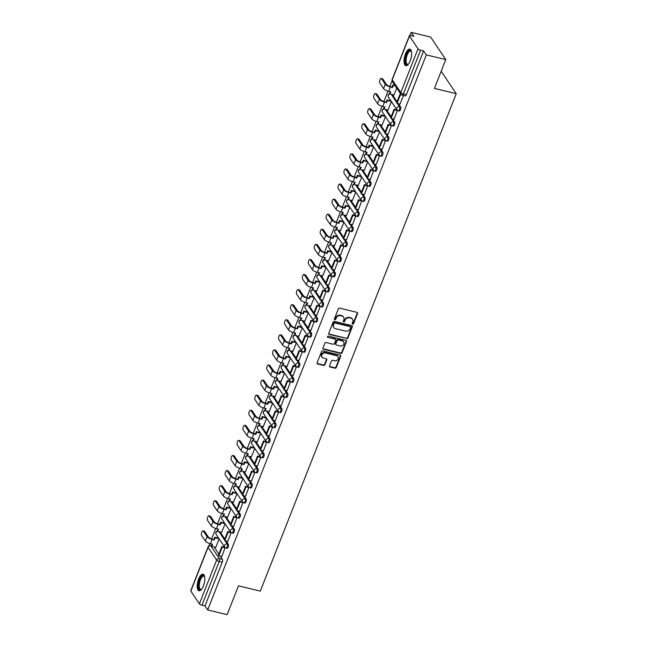 <?xml version="1.0" encoding="UTF-8"?>
<svg xmlns="http://www.w3.org/2000/svg" width="647" height="647" viewBox="0 0 647 647"><rect width="100%" height="100%" fill="white"/><g stroke="black" fill="none" stroke-linecap="round" stroke-linejoin="round"><path stroke-width="0.97" d="M352.655 324.107A0.752 0.655 146.1 0 0 353.585 323.605L357.556 313.52A1.076 0.93 146.1 0 0 356.974 312.339L339.691 308.158A1.076 0.93 146.1 0 0 338.357 308.87L334.386 318.955A0.752 0.655 146.1 0 0 335.728 319.278L336.238 317.976A3.429 2.976 146.1 0 1 340.508 315.679L341.948 316.035A3.429 2.976 146.1 0 1 343.606 317.151A3.429 2.976 146.1 0 1 343.824 319.812L343.314 321.114A0.752 0.655 146.1 0 0 344.657 321.438L345.175 320.136A3.429 2.976 146.1 0 1 349.445 317.847L350.884 318.195A3.429 2.976 146.1 0 1 352.534 319.319A3.429 2.976 146.1 0 1 352.761 321.971L352.243 323.274A0.752 0.655 146.1 0 0 352.655 324.107M352.194 323.597A0.752 0.655 146.1 0 0 353.286 323.152L357.257 313.067A1.076 0.93 146.1 0 0 357.298 312.493M334.337 319.27A0.752 0.655 146.1 0 0 335.429 318.825L335.939 317.523L336.238 317.976M343.266 321.43A0.752 0.655 146.1 0 0 344.358 320.993L344.867 319.683L345.175 320.136M410.214 60.907A8.524 3.316 -76.4 0 0 409.858 49.115A8.524 3.316 -76.4 0 0 405.491 53.879A8.524 3.316 -76.4 0 0 405.847 65.679A8.524 3.316 -76.4 0 0 410.214 60.907M203.376 585.996A8.524 3.316 -76.4 0 0 203.021 574.196A8.524 3.316 -76.4 0 0 198.653 578.96A8.524 3.316 -76.4 0 0 199.009 590.76A8.524 3.316 -76.4 0 0 203.376 585.996M329.541 365.822A1.076 0.93 146.1 0 0 330.132 367.003L334.976 368.175A1.076 0.93 146.1 0 0 336.311 367.464L340.718 356.262A1.076 0.93 146.1 0 0 340.136 355.082L322.853 350.9A1.076 0.93 146.1 0 0 321.519 351.62L317.103 362.813A1.076 0.93 146.1 0 0 317.693 363.994L323.549 365.409A1.076 0.93 146.1 0 0 324.883 364.698L326.775 359.902A1.076 0.93 146.1 0 0 326.185 358.721L323.282 358.017A2.871 2.491 146.1 0 1 325.279 352.947L336.658 355.696A2.871 2.491 146.1 0 1 334.661 360.775L332.76 360.314A1.076 0.93 146.1 0 0 331.426 361.034L329.541 365.822M418.035 48.792L409.47 36.03A2.184 0.679 21.5 0 1 409.397 35.706A2.184 0.679 21.5 0 1 410.821 35.601L413.854 36.337L411.177 32.35L430.643 37.065L445.775 59.597L434.428 88.404L456.248 93.686L260.304 591.123L238.484 585.842L227.137 614.65L207.671 609.935L426.308 54.89L423.631 50.895L420.599 50.167L403.348 93.952A2.184 0.849 103.6 0 1 402.232 95.174L405.265 95.91A2.184 0.849 103.6 0 0 406.381 94.688L403.348 93.952A2.184 0.679 21.5 0 1 400.784 92.578L418.035 48.792A2.184 0.679 21.5 0 0 420.599 50.167M445.775 59.597L426.308 54.89M346.598 338.672A1.076 0.93 146.1 0 0 347.932 337.952L352.348 326.759A1.076 0.93 146.1 0 0 351.758 325.578L334.475 321.389A1.076 0.93 146.1 0 0 333.14 322.109L328.733 333.302A1.076 0.93 146.1 0 0 329.315 334.483L346.299 338.219A1.076 0.93 146.1 0 0 347.633 337.499L352.041 326.306A1.076 0.93 146.1 0 0 352.089 325.724M346.533 341.511L342.126 352.712A1.076 0.93 146.1 0 1 340.791 353.424L323.508 349.243A1.076 0.93 146.1 0 1 322.918 348.062L324.802 343.266A1.076 0.93 146.1 0 1 326.137 342.554L333.148 344.244A1.076 0.93 146.1 0 0 334.483 343.533L335.736 340.354A1.076 0.93 146.1 0 0 335.146 339.174L327.851 337.402A0.752 0.655 146.1 0 1 328.377 336.076L345.951 340.33A1.076 0.93 146.1 0 1 346.533 341.511L346.234 341.058L341.818 352.259L342.126 352.712M214.108 546.982L218.88 554.091M220.223 556.088L222.398 559.323L219.365 558.587A2.184 0.849 103.6 0 1 219.204 561.426L201.961 605.212A2.184 0.679 -158.5 0 1 199.397 603.837L190.833 591.083A2.184 0.679 -158.5 0 1 190.752 590.76L208.002 546.966A2.184 0.679 -158.5 0 0 208.075 547.297L190.833 591.083M411.177 32.35L409.939 35.488M392.066 80.859L389.882 86.415M387.998 91.195L383.938 101.49M382.053 106.27L378.002 116.573M376.117 121.353L372.057 131.656M370.173 136.428L366.121 146.732M364.237 151.511L360.177 161.815M358.292 166.594L354.241 176.89M352.356 181.67L348.296 191.973M346.412 196.753L342.36 207.048M340.476 211.828L336.416 222.131M334.539 226.911L330.48 237.214M328.595 241.986L324.535 252.29M322.659 257.069L318.599 267.373M316.715 272.152L312.655 282.448M310.778 287.228L306.718 297.531M304.834 302.311L300.774 312.614M298.898 317.386L294.838 327.689M292.954 332.469L288.894 342.773M287.017 347.544L282.957 357.848M281.073 362.627L277.021 372.931M275.137 377.711L271.077 388.006M269.192 392.786L265.141 403.089M263.256 407.869L259.196 418.172M257.312 422.944L253.26 433.247M251.376 438.027L247.316 448.331M245.431 453.11L241.38 463.406M239.495 468.185L235.435 478.489M233.551 483.269L229.499 493.564M227.615 498.344L223.555 508.647M221.67 513.427L217.618 523.73M215.734 528.502L211.674 538.805M209.798 543.585L208.876 545.914M207.671 609.935L204.994 605.948L201.961 605.212M393.91 94.972L396.781 88.089M400.024 104.078L403.477 95.481L400.436 94.761L397.048 103.358L400.081 104.094M394.08 119.161L397.428 110.338M387.965 110.055L391.451 101.636M388.143 134.236L391.484 125.413M382.029 125.138L385.507 116.711M382.199 149.32L385.547 140.496M376.085 140.213L379.571 131.794M376.263 164.403L379.603 155.571M370.149 155.296L373.626 146.877M370.319 179.478L373.667 170.654M364.204 170.371L367.69 161.952M364.382 194.561L367.722 185.729M358.268 185.454L361.746 177.035M358.438 209.636L361.786 200.813M352.324 200.53L355.81 192.11M352.502 224.719L355.842 215.896M346.388 215.613L349.865 207.194M346.557 239.794L349.906 230.971M340.443 230.696L343.929 222.269M340.621 254.878L343.961 246.054M334.507 245.771L337.985 237.352M334.685 269.961L338.025 261.129M328.563 260.854L332.048 252.435M328.741 285.036L332.081 276.212M322.627 275.929L326.104 267.51M322.804 300.119L326.145 291.287M316.682 291.013L320.168 282.593M316.86 315.194L320.2 306.371M310.746 306.088L314.224 297.669M310.924 330.277L314.264 321.454M304.81 321.171L308.287 312.752M304.98 345.352L308.32 336.529M298.865 336.254L302.343 327.827M299.043 360.436L302.384 351.612M292.929 351.329L296.407 342.91M293.099 375.519L296.439 366.687M286.985 366.412L290.463 357.993M287.163 390.594L290.503 381.77M281.049 381.487L284.526 373.068M281.219 405.677L284.559 396.846M275.104 396.571L278.582 388.151M275.282 420.752L278.622 411.929M269.168 411.654L272.646 403.227M269.338 435.835L272.686 427.012M263.224 426.729L266.71 418.31M263.402 450.91L266.742 442.087M257.288 441.812L260.765 433.393M257.457 465.994L260.806 457.17M251.343 456.887L254.829 448.468M251.521 481.077L254.861 472.245M245.407 471.97L248.885 463.551M245.577 496.152L248.925 487.328M239.463 487.045L242.948 478.626M239.641 511.235L242.981 502.404M233.527 502.129L237.004 493.71M233.696 526.31L237.045 517.487M227.582 517.212L231.068 508.785M227.76 541.393L231.1 532.57M221.646 532.287L225.124 523.868M221.816 556.477L225.164 547.645M220.045 531.899L224.816 539.008M226.159 541.005L228.334 544.248L227.259 543.981A2.184 0.849 103.6 0 1 227.226 546.48A2.184 0.849 103.6 0 1 225.981 548.041L227.065 548.3A2.184 0.849 -76.4 0 0 228.302 546.739A2.184 0.849 -76.4 0 0 228.334 544.248M225.989 516.824L230.761 523.933M232.103 525.93L234.279 529.165L233.203 528.906A2.184 0.849 103.6 0 1 233.163 531.397A2.184 0.849 103.6 0 1 231.925 532.958L233.001 533.225A2.184 0.849 -76.4 0 0 234.238 531.656A2.184 0.849 -76.4 0 0 234.279 529.165M231.925 501.74L236.697 508.849M238.039 510.847L240.215 514.082L239.139 513.823A2.184 0.849 103.6 0 1 239.107 516.314A2.184 0.849 103.6 0 1 237.861 517.883L238.937 518.142A2.184 0.849 -76.4 0 0 240.183 516.581A2.184 0.849 -76.4 0 0 240.215 514.082M237.87 486.665L242.641 493.766M243.984 495.764L246.159 499.007L245.084 498.748A2.184 0.849 103.6 0 1 245.043 501.239A2.184 0.849 103.6 0 1 243.806 502.8L244.881 503.067A2.184 0.849 -76.4 0 0 246.119 501.498A2.184 0.849 -76.4 0 0 246.159 499.007M243.806 471.582L248.577 478.691M249.92 480.689L252.095 483.924L251.02 483.665A2.184 0.849 103.6 0 1 250.987 486.156A2.184 0.849 103.6 0 1 249.742 487.725L250.818 487.984A2.184 0.849 -76.4 0 0 252.063 486.415A2.184 0.849 -76.4 0 0 252.095 483.924M249.75 456.499L254.522 463.608M255.864 465.605L258.04 468.849L256.964 468.59A2.184 0.849 103.6 0 1 256.924 471.081A2.184 0.849 103.6 0 1 255.686 472.642L256.762 472.9A2.184 0.849 -76.4 0 0 257.999 471.339A2.184 0.849 -76.4 0 0 258.04 468.849M255.686 441.424L260.458 448.533M261.8 450.53L263.976 453.765L262.9 453.507A2.184 0.849 103.6 0 1 262.868 455.998A2.184 0.849 103.6 0 1 261.623 457.566L262.698 457.825A2.184 0.849 -76.4 0 0 263.944 456.256A2.184 0.849 -76.4 0 0 263.976 453.765M261.631 426.341L266.402 433.45M267.745 435.447L269.92 438.69L268.845 438.423A2.184 0.849 103.6 0 1 268.804 440.922A2.184 0.849 103.6 0 1 267.567 442.483L268.642 442.742A2.184 0.849 -76.4 0 0 269.88 441.181A2.184 0.849 -76.4 0 0 269.92 438.69M267.567 411.266L272.338 418.374M273.681 420.364L275.857 423.607L274.781 423.348A2.184 0.849 103.6 0 1 274.749 425.839A2.184 0.849 103.6 0 1 273.503 427.4L274.579 427.667A2.184 0.849 -76.4 0 0 275.824 426.098A2.184 0.849 -76.4 0 0 275.857 423.607M273.503 396.182L278.283 403.291M279.625 405.289L281.801 408.524L280.717 408.265A2.184 0.849 103.6 0 1 280.685 410.756A2.184 0.849 103.6 0 1 279.447 412.325L280.523 412.584A2.184 0.849 -76.4 0 0 281.76 411.023A2.184 0.849 -76.4 0 0 281.801 408.524M279.447 381.107L284.219 388.208M285.562 390.206L287.737 393.449L286.661 393.19A2.184 0.849 103.6 0 1 286.629 395.681A2.184 0.849 103.6 0 1 285.384 397.242L286.459 397.509A2.184 0.849 -76.4 0 0 287.705 395.94A2.184 0.849 -76.4 0 0 287.737 393.449M285.384 366.024L290.163 373.133M291.498 375.131L293.673 378.366L292.598 378.107A2.184 0.849 103.6 0 1 292.565 380.598A2.184 0.849 103.6 0 1 291.328 382.167L292.404 382.426A2.184 0.849 -76.4 0 0 293.641 380.857A2.184 0.849 -76.4 0 0 293.673 378.366M291.328 350.941L296.1 358.05M297.442 360.047L299.618 363.29L298.542 363.032A2.184 0.849 103.6 0 1 298.51 365.523A2.184 0.849 103.6 0 1 297.264 367.084L298.34 367.342A2.184 0.849 -76.4 0 0 299.585 365.781A2.184 0.849 -76.4 0 0 299.618 363.29M297.264 335.866L302.044 342.975M303.378 344.972L305.554 348.207L304.478 347.949A2.184 0.849 103.6 0 1 304.446 350.439A2.184 0.849 103.6 0 1 303.208 352.008L304.284 352.267A2.184 0.849 -76.4 0 0 305.521 350.698A2.184 0.849 -76.4 0 0 305.554 348.207M303.208 320.783L307.98 327.892M309.323 329.889L311.498 333.132L310.423 332.865A2.184 0.849 103.6 0 1 310.39 335.364A2.184 0.849 103.6 0 1 309.145 336.925L310.22 337.184A2.184 0.849 -76.4 0 0 311.466 335.623A2.184 0.849 -76.4 0 0 311.498 333.132M309.145 305.707L313.924 312.816M315.259 314.806L317.434 318.049L316.359 317.79A2.184 0.849 103.6 0 1 316.326 320.281A2.184 0.849 103.6 0 1 315.089 321.842L316.165 322.109A2.184 0.849 -76.4 0 0 317.402 320.54A2.184 0.849 -76.4 0 0 317.434 318.049M315.089 290.624L319.861 297.733M321.203 299.731L323.379 302.966L322.303 302.707A2.184 0.849 103.6 0 1 322.263 305.198A2.184 0.849 103.6 0 1 321.025 306.767L322.101 307.026A2.184 0.849 -76.4 0 0 323.346 305.465A2.184 0.849 -76.4 0 0 323.379 302.966M321.025 275.541L325.805 282.65M327.139 284.648L329.315 287.891L328.239 287.632A2.184 0.849 103.6 0 1 328.207 290.123A2.184 0.849 103.6 0 1 326.97 291.684L328.045 291.951A2.184 0.849 -76.4 0 0 329.283 290.382A2.184 0.849 -76.4 0 0 329.315 287.891M326.97 260.466L331.741 267.575M333.084 269.573L335.259 272.808L334.184 272.549A2.184 0.849 103.6 0 1 334.143 275.04A2.184 0.849 103.6 0 1 332.906 276.609L333.981 276.867A2.184 0.849 -76.4 0 0 335.219 275.298A2.184 0.849 -76.4 0 0 335.259 272.808M332.906 245.383L337.677 252.492M339.02 254.489L341.195 257.732L340.12 257.474A2.184 0.849 103.6 0 1 340.087 259.965A2.184 0.849 103.6 0 1 338.85 261.525L339.926 261.784A2.184 0.849 -76.4 0 0 341.163 260.223A2.184 0.849 -76.4 0 0 341.195 257.732M338.85 230.308L343.622 237.417M344.964 239.414L347.14 242.649L346.064 242.39A2.184 0.849 103.6 0 1 346.024 244.881A2.184 0.849 103.6 0 1 344.786 246.45L345.862 246.709A2.184 0.849 -76.4 0 0 347.099 245.14A2.184 0.849 -76.4 0 0 347.14 242.649M344.786 215.225L349.558 222.333M350.9 224.331L353.076 227.574L352 227.307A2.184 0.849 103.6 0 1 351.968 229.806A2.184 0.849 103.6 0 1 350.723 231.367L351.806 231.626A2.184 0.849 -76.4 0 0 353.044 230.065A2.184 0.849 -76.4 0 0 353.076 227.574M350.731 200.149L355.502 207.258M356.845 209.248L359.02 212.491L357.945 212.232A2.184 0.849 103.6 0 1 357.904 214.723A2.184 0.849 103.6 0 1 356.667 216.284L357.742 216.551A2.184 0.849 -76.4 0 0 358.98 214.982A2.184 0.849 -76.4 0 0 359.02 212.491M356.667 185.066L361.438 192.175M362.781 194.173L364.957 197.408L363.881 197.149A2.184 0.849 103.6 0 1 363.849 199.64A2.184 0.849 103.6 0 1 362.603 201.209L363.679 201.468A2.184 0.849 -76.4 0 0 364.924 199.907A2.184 0.849 -76.4 0 0 364.957 197.408M362.611 169.983L367.383 177.092M368.725 179.09L370.901 182.333L369.825 182.074A2.184 0.849 103.6 0 1 369.785 184.565A2.184 0.849 103.6 0 1 368.547 186.126L369.623 186.385A2.184 0.849 -76.4 0 0 370.86 184.824A2.184 0.849 -76.4 0 0 370.901 182.333M368.547 154.908L373.319 162.017M374.662 164.014L376.837 167.25L375.761 166.991A2.184 0.849 103.6 0 1 375.729 169.482A2.184 0.849 103.6 0 1 374.484 171.051L375.559 171.309A2.184 0.849 -76.4 0 0 376.805 169.74A2.184 0.849 -76.4 0 0 376.837 167.25M374.492 139.825L379.263 146.934M380.606 148.931L382.781 152.174L381.706 151.908A2.184 0.849 103.6 0 1 381.665 154.407A2.184 0.849 103.6 0 1 380.428 155.967L381.504 156.226A2.184 0.849 -76.4 0 0 382.741 154.665A2.184 0.849 -76.4 0 0 382.781 152.174M380.428 124.75L385.2 131.859M386.542 133.856L388.718 137.091L387.642 136.832A2.184 0.849 103.6 0 1 387.61 139.323A2.184 0.849 103.6 0 1 386.364 140.892L387.44 141.151A2.184 0.849 -76.4 0 0 388.685 139.582A2.184 0.849 -76.4 0 0 388.718 137.091M386.364 109.666L391.144 116.775M392.486 118.773L394.662 122.016L393.586 121.749A2.184 0.849 103.6 0 1 393.546 124.24A2.184 0.849 103.6 0 1 392.308 125.809L393.384 126.068A2.184 0.849 -76.4 0 0 394.621 124.507A2.184 0.849 -76.4 0 0 394.662 122.016M392.308 94.591L397.08 101.7M398.423 103.69L400.598 106.933L399.522 106.674A2.184 0.849 103.6 0 1 399.49 109.165A2.184 0.849 103.6 0 1 398.245 110.726L399.32 110.993A2.184 0.849 -76.4 0 0 400.566 109.424A2.184 0.849 -76.4 0 0 400.598 106.933M456.248 93.686L441.189 71.259M215.702 547.37L219.187 538.951M204.994 605.948L222.236 562.162A2.184 0.849 -76.4 0 0 222.398 559.323M423.631 50.895L406.381 94.688M352.534 319.319L352.235 318.866A3.429 2.976 146.1 0 0 350.577 317.742L350.884 318.195M344.867 319.683A3.429 2.976 146.1 0 1 349.137 317.394L350.577 317.742M343.606 317.151L343.298 316.707A3.429 2.976 146.1 0 0 341.648 315.582L341.948 316.035M335.939 317.523A3.429 2.976 146.1 0 1 340.209 315.235L341.648 315.582M328.684 333.884A1.076 0.93 146.1 0 0 329.016 334.038L346.299 338.219M350.593 327.479A0.752 0.655 146.1 0 0 350.181 326.646L335.009 322.974A0.752 0.655 146.1 0 0 334.07 323.476L333.528 324.851A3.429 2.976 146.1 0 0 333.755 327.511A3.429 2.976 146.1 0 0 335.405 328.636L345.781 331.143A3.429 2.976 146.1 0 0 350.051 328.854L350.593 327.479M350.545 326.897L350.237 326.444A0.752 0.655 146.1 0 0 349.873 326.201L350.181 326.646M333.755 327.511L333.456 327.058A3.429 2.976 146.1 0 1 333.229 324.406L333.771 323.031A0.752 0.655 146.1 0 1 334.701 322.529L349.873 326.201M322.877 348.636A1.076 0.93 146.1 0 0 323.201 348.79L340.484 352.971A1.076 0.93 146.1 0 0 341.818 352.259M335.664 339.521L335.364 339.068A1.076 0.93 146.1 0 0 334.847 338.721L327.851 337.402M340.427 346.008A2.871 2.491 146.1 0 0 342.425 340.937L338.413 339.966A1.076 0.93 146.1 0 0 337.079 340.678L335.825 343.856A1.076 0.93 146.1 0 0 336.416 345.037L340.427 346.008M343.808 341.875L343.5 341.422A2.871 2.491 146.1 0 0 342.117 340.484L342.425 340.937M335.898 344.689L335.599 344.236A1.076 0.93 146.1 0 1 335.526 343.403L336.78 340.225A1.076 0.93 146.1 0 1 338.114 339.513L342.117 340.484M346.234 341.058A1.076 0.93 146.1 0 0 346.274 340.484M338.041 356.634L337.742 356.19A2.871 2.491 146.1 0 0 336.359 355.252L336.658 355.696M321.899 357.079L321.599 356.634A2.871 2.491 146.1 0 1 324.98 352.494L336.359 355.252M317.062 363.396A1.076 0.93 146.1 0 0 317.394 363.541L323.249 364.965A1.076 0.93 146.1 0 0 324.584 364.245L326.468 359.457A1.076 0.93 146.1 0 0 326.509 358.875M329.501 366.404A1.076 0.93 146.1 0 0 329.824 366.558L334.677 367.731A1.076 0.93 146.1 0 0 336.011 367.011L340.419 355.818A1.076 0.93 146.1 0 0 340.459 355.235M381.237 78.457L382.506 78.764A2.459 0.954 103.6 0 1 382.781 78.983L381.512 78.675A2.459 0.954 -76.4 0 0 381.237 78.457A2.459 0.954 -76.4 0 0 379.838 80.22A2.459 0.954 -76.4 0 0 379.797 83.018L383.566 88.631A4.367 1.351 21.5 0 0 388.693 91.381L390.796 91.89L389.955 94.017L394.055 95.012M389.955 94.017L389.567 93.435L390.222 91.753M381.512 78.675L385.28 84.28A4.367 1.351 21.5 0 0 390.408 87.03L392.511 87.539L390.012 86.447A2.952 0.914 -158.5 0 1 386.55 84.595L382.781 78.983M392.114 86.957L392.955 84.83L395.301 85.889M394.905 85.307L392.955 84.83M397.048 103.358L396.66 102.776L400.048 94.171L400.436 94.761M401.035 94.413L400.048 94.171M392.511 87.539L393.344 85.412M408.362 64.271A7.376 2.871 103.6 0 1 408.241 64.368A7.376 2.871 103.6 0 1 405.386 61.716A7.376 2.871 103.6 0 1 407.464 52.706A7.376 2.871 103.6 0 1 411.387 51.372A7.376 2.871 103.6 0 1 411.452 51.517M411.468 51.614A6.826 2.653 -76.4 0 0 410.732 51.064A6.826 2.653 -76.4 0 0 407.456 54.348A6.826 2.653 -76.4 0 0 406.114 61.522A6.826 2.653 -76.4 0 0 407.513 64.336A6.826 2.653 -76.4 0 0 408.427 64.19M410.311 49.318A8.468 3.292 -76.4 0 0 406.413 53.774A8.468 3.292 -76.4 0 0 404.909 62.322A8.468 3.292 -76.4 0 0 406.348 65.703M201.524 589.352A7.376 2.871 103.6 0 1 201.403 589.449A7.376 2.871 103.6 0 1 198.548 586.797A7.376 2.871 103.6 0 1 200.635 577.787A7.376 2.871 103.6 0 1 204.549 576.453A7.376 2.871 103.6 0 1 204.614 576.598M204.63 576.695A6.826 2.653 -76.4 0 0 203.894 576.154A6.826 2.653 -76.4 0 0 200.619 579.437A6.826 2.653 -76.4 0 0 199.276 586.611A6.826 2.653 -76.4 0 0 200.683 589.425A6.826 2.653 -76.4 0 0 201.589 589.271M203.473 574.399A8.468 3.292 -76.4 0 0 199.583 578.863A8.468 3.292 -76.4 0 0 198.071 587.411A8.468 3.292 -76.4 0 0 199.511 590.784M375.292 93.54L376.562 93.847A2.459 0.954 103.6 0 1 376.845 94.058L375.575 93.75A2.459 0.954 -76.4 0 0 375.292 93.54A2.459 0.954 -76.4 0 0 373.901 95.295A2.459 0.954 -76.4 0 0 373.861 98.101L377.63 103.714A4.367 1.351 21.5 0 0 382.749 106.464L384.852 106.973L384.019 109.1L388.119 110.087M384.019 109.1L383.622 108.51L384.286 106.836M375.575 93.75L379.344 99.363A4.367 1.351 21.5 0 0 384.464 102.113L386.566 102.622L384.075 101.53A2.952 0.914 -158.5 0 1 380.614 99.67L376.845 94.058M386.178 102.04L387.011 99.913L387.407 100.495L391.322 101.442M390.925 100.859L387.011 99.913M397.048 109.966L394.104 109.254L390.715 117.851L391.111 118.441L394.5 109.836L397.533 110.572M391.111 118.441L394.144 119.177M394.104 109.254L394.5 109.836M386.566 102.622L387.407 100.495M369.356 108.615L370.626 108.922A2.459 0.954 103.6 0 1 370.901 109.141L369.631 108.833A2.459 0.954 -76.4 0 0 369.356 108.615A2.459 0.954 -76.4 0 0 367.957 110.378A2.459 0.954 -76.4 0 0 367.917 113.185L371.685 118.789A4.367 1.351 21.5 0 0 376.813 121.539L378.916 122.048L378.074 124.175L382.175 125.17M378.074 124.175L377.686 123.593L378.341 121.911M369.631 108.833L373.4 114.446A4.367 1.351 21.5 0 0 378.527 117.196L380.63 117.705L380.234 117.115L378.131 116.606A2.952 0.914 -158.5 0 1 374.67 114.754L370.901 109.141M380.234 117.115L381.075 114.988L381.463 115.578L385.377 116.525M384.981 115.934L381.075 114.988M391.111 125.041L388.168 124.329L384.779 132.934L385.167 133.517L388.556 124.92L391.589 125.647M385.167 133.517L388.2 134.252M388.168 124.329L388.556 124.92M380.63 117.705L381.463 115.578M363.412 123.698L364.69 124.006A2.459 0.954 103.6 0 1 364.965 124.216L363.695 123.909A2.459 0.954 -76.4 0 0 363.412 123.698A2.459 0.954 -76.4 0 0 362.021 125.453A2.459 0.954 -76.4 0 0 361.98 128.26L365.749 133.872A4.367 1.351 21.5 0 0 370.868 136.622L372.971 137.132L372.138 139.259L376.239 140.253M372.138 139.259L371.742 138.676L372.405 136.994M363.695 123.909L367.464 129.521A4.367 1.351 21.5 0 0 372.583 132.271L374.686 132.781L372.195 131.689A2.952 0.914 -158.5 0 1 368.733 129.829L364.965 124.216M374.298 132.198L375.131 130.071L375.527 130.654L379.441 131.6M379.045 131.017L375.131 130.071M385.167 140.124L382.223 139.412L378.835 148.017L379.231 148.6L382.62 139.995L385.652 140.731M379.231 148.6L382.264 149.336M382.223 139.412L382.62 139.995M374.686 132.781L375.527 130.654M357.476 138.773L358.745 139.081A2.459 0.954 103.6 0 1 359.02 139.299L357.751 138.992A2.459 0.954 -76.4 0 0 357.476 138.773A2.459 0.954 -76.4 0 0 356.076 140.536A2.459 0.954 -76.4 0 0 356.036 143.343L359.805 148.956A4.367 1.351 21.5 0 0 364.932 151.705L367.035 152.215L366.194 154.342L370.294 155.329M366.194 154.342L365.806 153.751L366.469 152.077M357.751 138.992L361.519 144.605A4.367 1.351 21.5 0 0 366.647 147.354L368.75 147.864L368.353 147.273L366.251 146.764A2.952 0.914 -158.5 0 1 362.789 144.912L359.02 139.299M368.353 147.273L369.194 145.146L369.583 145.737L373.497 146.683M373.101 146.093L369.194 145.146M379.231 155.207L376.287 154.487L372.898 163.093L373.287 163.683L376.675 155.078L379.708 155.814M373.287 163.683L376.319 164.411M376.287 154.487L376.675 155.078M368.75 147.864L369.583 145.737M351.531 153.857L352.809 154.164A2.459 0.954 103.6 0 1 353.084 154.374L351.814 154.067A2.459 0.954 -76.4 0 0 351.531 153.857A2.459 0.954 -76.4 0 0 350.14 155.62A2.459 0.954 -76.4 0 0 350.1 158.418L353.869 164.031A4.367 1.351 21.5 0 0 358.988 166.78L361.099 167.29L360.258 169.417L364.358 170.412M360.258 169.417L359.861 168.835L360.525 167.152M351.814 154.067L355.583 159.68A4.367 1.351 21.5 0 0 360.702 162.429L362.805 162.939L360.314 161.847A2.952 0.914 -158.5 0 1 356.853 159.987L353.084 154.374M362.417 162.357L363.25 160.23L363.646 160.812L367.561 161.758M367.164 161.176L363.25 160.23M373.287 170.282L370.343 169.571L366.954 178.176L367.35 178.758L370.739 170.153L373.772 170.889M367.35 178.758L370.383 179.494M370.343 169.571L370.739 170.153M362.805 162.939L363.646 160.812M345.595 168.94L346.865 169.247A2.459 0.954 103.6 0 1 347.148 169.457L345.87 169.15A2.459 0.954 -76.4 0 0 345.595 168.94A2.459 0.954 -76.4 0 0 344.196 170.695A2.459 0.954 -76.4 0 0 344.155 173.501L347.924 179.114A4.367 1.351 21.5 0 0 353.052 181.864L355.154 182.373L354.313 184.5L358.414 185.487M354.313 184.5L353.925 183.91L354.588 182.236M345.87 169.15L349.639 174.763A4.367 1.351 21.5 0 0 354.766 177.513L356.869 178.022L356.473 177.432L354.37 176.922A2.952 0.914 -158.5 0 1 350.917 175.07L347.148 169.457M356.473 177.432L357.314 175.305L357.702 175.895L361.616 176.841M361.228 176.259L357.314 175.305M367.35 185.365L364.407 184.654L361.018 193.251L361.414 193.841L364.803 185.236L367.836 185.972M361.414 193.841L364.439 194.577M364.407 184.654L364.803 185.236M356.869 178.022L357.702 175.895M339.651 184.015L340.929 184.322A2.459 0.954 103.6 0 1 341.204 184.541L339.934 184.233A2.459 0.954 -76.4 0 0 339.651 184.015A2.459 0.954 -76.4 0 0 338.26 185.778A2.459 0.954 -76.4 0 0 338.219 188.576L341.988 194.189A4.367 1.351 21.5 0 0 347.115 196.939L349.218 197.448L348.377 199.575L352.478 200.57M348.377 199.575L347.981 198.993L348.644 197.311M339.934 184.233L343.703 189.838A4.367 1.351 21.5 0 0 348.822 192.596L350.925 193.097L348.434 192.005A2.952 0.914 -158.5 0 1 344.972 190.153L341.204 184.541M350.537 192.515L351.37 190.388L351.766 190.978L355.68 191.924M355.284 191.334L351.37 190.388M361.406 200.441L358.462 199.729L355.074 208.334L355.47 208.916L358.859 200.319L361.891 201.047M355.47 208.916L358.503 209.652M358.462 199.729L358.859 200.319M350.925 193.097L351.766 190.978M333.715 199.098L334.984 199.405A2.459 0.954 103.6 0 1 335.267 199.616L333.989 199.308A2.459 0.954 -76.4 0 0 333.715 199.098A2.459 0.954 -76.4 0 0 332.315 200.853A2.459 0.954 -76.4 0 0 332.275 203.659L336.044 209.272A4.367 1.351 21.5 0 0 341.171 212.022L343.274 212.531L342.441 214.658L346.533 215.645M342.441 214.658L342.045 214.068L342.708 212.394M333.989 199.308L337.758 204.921A4.367 1.351 21.5 0 0 342.886 207.671L344.988 208.18L344.592 207.598L342.489 207.089A2.952 0.914 -158.5 0 1 339.036 205.228L335.267 199.616M344.592 207.598L345.433 205.471L345.83 206.053L349.736 207M349.348 206.417L345.433 205.471M355.47 215.524L352.526 214.812L349.137 223.409L349.534 223.999L352.922 215.394L355.955 216.13M349.534 223.999L352.566 224.735M352.526 214.812L352.922 215.394M344.988 208.18L345.83 206.053M327.77 214.173L329.048 214.48A2.459 0.954 103.6 0 1 329.323 214.699L328.053 214.392A2.459 0.954 -76.4 0 0 327.77 214.173A2.459 0.954 -76.4 0 0 326.379 215.936A2.459 0.954 -76.4 0 0 326.339 218.743L330.107 224.347A4.367 1.351 21.5 0 0 335.235 227.105L337.338 227.607L336.497 229.734L340.597 230.728M336.497 229.734L336.1 229.151L336.763 227.469M328.053 214.392L331.822 220.004A4.367 1.351 21.5 0 0 336.941 222.754L339.044 223.264L336.553 222.164A2.952 0.914 -158.5 0 1 333.092 220.312L329.323 214.699M338.656 222.673L339.489 220.546L339.885 221.137L343.8 222.083M343.403 221.492L339.489 220.546M349.526 230.599L346.582 229.887L343.193 238.492L343.589 239.083L346.978 230.478L350.011 231.214M343.589 239.083L346.622 239.811M346.582 229.887L346.978 230.478M339.044 223.264L339.885 221.137M321.834 229.256L323.104 229.564A2.459 0.954 103.6 0 1 323.387 229.774L322.109 229.467A2.459 0.954 -76.4 0 0 321.834 229.256A2.459 0.954 -76.4 0 0 320.435 231.011A2.459 0.954 -76.4 0 0 320.402 233.818L324.171 239.43A4.367 1.351 21.5 0 0 329.291 242.18L331.393 242.69L330.56 244.817L334.653 245.811M330.56 244.817L330.164 244.234L330.827 242.552M322.109 229.467L325.878 235.079A4.367 1.351 21.5 0 0 331.005 237.829L333.108 238.339L330.609 237.247A2.952 0.914 -158.5 0 1 327.156 235.387L323.387 229.774M332.712 237.756L333.553 235.629L333.949 236.212L337.855 237.158M337.467 236.576L333.553 235.629M343.589 245.682L340.645 244.97L337.257 253.575L337.653 254.158L341.042 245.553L344.075 246.289M337.653 254.158L340.686 254.894M340.645 244.97L341.042 245.553M333.108 238.339L333.949 236.212M315.89 244.331L317.167 244.639A2.459 0.954 103.6 0 1 317.442 244.857L316.173 244.55A2.459 0.954 -76.4 0 0 315.89 244.331A2.459 0.954 -76.4 0 0 314.499 246.095A2.459 0.954 -76.4 0 0 314.458 248.901L318.227 254.514A4.367 1.351 21.5 0 0 323.354 257.263L325.457 257.773L324.616 259.9L328.716 260.887M324.616 259.9L324.22 259.31L324.883 257.635M316.173 244.55L319.942 250.163A4.367 1.351 21.5 0 0 325.061 252.912L327.172 253.422L324.673 252.322A2.952 0.914 -158.5 0 1 321.211 250.47L317.442 244.857M326.775 252.831L327.608 250.704L328.005 251.295L331.919 252.241M331.523 251.651L327.608 250.704M337.645 260.765L334.709 260.045L331.313 268.651L331.709 269.241L335.097 260.636L338.13 261.372M331.709 269.241L334.742 269.969M334.709 260.045L335.097 260.636M327.172 253.422L328.005 251.295M309.953 259.415L311.223 259.722A2.459 0.954 103.6 0 1 311.506 259.94L310.228 259.625A2.459 0.954 -76.4 0 0 309.953 259.415A2.459 0.954 -76.4 0 0 308.554 261.178A2.459 0.954 -76.4 0 0 308.522 263.976L312.291 269.589A4.367 1.351 21.5 0 0 317.41 272.338L319.513 272.848L318.68 274.975L322.772 275.97M318.68 274.975L318.284 274.393L318.947 272.71M310.228 259.625L313.997 265.238A4.367 1.351 21.5 0 0 319.125 267.987L321.227 268.497L318.728 267.405A2.952 0.914 -158.5 0 1 315.275 265.545L311.506 259.94M320.831 267.915L321.672 265.788L322.069 266.37L325.975 267.316M325.587 266.734L321.672 265.788M331.709 275.84L328.765 275.129L325.376 283.734L325.773 284.316L329.161 275.711L332.194 276.447M325.773 284.316L328.805 285.052M328.765 275.129L329.161 275.711M321.227 268.497L322.069 266.37M304.017 274.498L305.287 274.805A2.459 0.954 103.6 0 1 305.562 275.015L304.292 274.708A2.459 0.954 -76.4 0 0 304.017 274.498A2.459 0.954 -76.4 0 0 302.618 276.253A2.459 0.954 -76.4 0 0 302.578 279.059L306.346 284.672A4.367 1.351 21.5 0 0 311.474 287.422L313.577 287.931L312.736 290.058L316.836 291.045M312.736 290.058L312.339 289.468L313.002 287.794M304.292 274.708L308.061 280.321A4.367 1.351 21.5 0 0 313.188 283.071L315.291 283.58L314.895 282.99L312.792 282.488A2.952 0.914 -158.5 0 1 309.331 280.628L305.562 275.015M314.895 282.99L315.736 280.863L316.124 281.453L320.039 282.399M319.642 281.817L315.736 280.863M325.773 290.924L322.829 290.212L319.44 298.809L319.828 299.399L323.217 290.794L326.25 291.53M319.828 299.399L322.861 300.135M322.829 290.212L323.217 290.794M315.291 283.58L316.124 281.453M298.073 289.573L299.343 289.88A2.459 0.954 103.6 0 1 299.626 290.099L298.348 289.791A2.459 0.954 -76.4 0 0 298.073 289.573A2.459 0.954 -76.4 0 0 296.682 291.336A2.459 0.954 -76.4 0 0 296.641 294.134L300.41 299.747A4.367 1.351 21.5 0 0 305.53 302.497L307.632 303.006L306.799 305.133L310.892 306.128M306.799 305.133L306.403 304.551L307.066 302.869M298.348 289.791L302.117 295.396A4.367 1.351 21.5 0 0 307.244 298.154L309.347 298.655L306.848 297.563A2.952 0.914 -158.5 0 1 303.394 295.711L299.626 290.099M308.951 298.073L309.792 295.946L310.188 296.536L314.094 297.483M313.706 296.892L309.792 295.946M319.828 305.999L316.884 305.287L313.496 313.892L313.892 314.474L317.281 305.877L320.314 306.605M313.892 314.474L316.925 315.21M316.884 305.287L317.281 305.877M309.347 298.655L310.188 296.536M292.137 304.656L293.406 304.963A2.459 0.954 103.6 0 1 293.681 305.174L292.412 304.866A2.459 0.954 -76.4 0 0 292.137 304.656A2.459 0.954 -76.4 0 0 290.738 306.411A2.459 0.954 -76.4 0 0 290.697 309.217L294.466 314.83A4.367 1.351 21.5 0 0 299.593 317.58L301.696 318.089L300.855 320.216L304.955 321.211M300.855 320.216L300.467 319.626L301.122 317.952M292.412 304.866L296.18 310.479A4.367 1.351 21.5 0 0 301.308 313.229L303.411 313.738L300.912 312.647A2.952 0.914 -158.5 0 1 297.45 310.786L293.681 305.174M303.014 313.156L303.855 311.029L304.244 311.611L308.158 312.558M307.762 311.975L303.855 311.029M313.892 321.082L310.948 320.37L307.56 328.975L307.948 329.558L311.336 320.952L314.369 321.688M307.948 329.558L310.981 330.293M310.948 320.37L311.336 320.952M303.411 313.738L304.244 311.611M286.192 319.731L287.462 320.039A2.459 0.954 103.6 0 1 287.745 320.257L286.475 319.95A2.459 0.954 -76.4 0 0 286.192 319.731A2.459 0.954 -76.4 0 0 284.801 321.494A2.459 0.954 -76.4 0 0 284.761 324.301L288.53 329.913A4.367 1.351 21.5 0 0 293.649 332.663L295.752 333.165L294.919 335.292L299.011 336.286M294.919 335.292L294.522 334.709L295.186 333.027M286.475 319.95L290.244 325.562A4.367 1.351 21.5 0 0 295.364 328.312L297.466 328.822L294.967 327.722A2.952 0.914 -158.5 0 1 291.514 325.87L287.745 320.257M297.07 328.231L297.911 326.104L298.307 326.695L302.214 327.641M301.825 327.05L297.911 326.104M307.948 336.157L305.004 335.445L301.615 344.05L302.012 344.641L305.4 336.036L308.433 336.772M302.012 344.641L305.044 345.369M305.004 335.445L305.4 336.036M297.466 328.822L298.307 326.695M280.256 334.814L281.526 335.122A2.459 0.954 103.6 0 1 281.801 335.332L280.531 335.025A2.459 0.954 -76.4 0 0 280.256 334.814A2.459 0.954 -76.4 0 0 278.857 336.577A2.459 0.954 -76.4 0 0 278.817 339.376L282.585 344.988A4.367 1.351 21.5 0 0 287.713 347.738L289.816 348.248L288.974 350.375L293.075 351.37M288.974 350.375L288.586 349.792L289.241 348.11M280.531 335.025L284.3 340.637A4.367 1.351 21.5 0 0 289.427 343.387L291.53 343.897L291.134 343.314L289.031 342.805A2.952 0.914 -158.5 0 1 285.57 340.945L281.801 335.332M291.134 343.314L291.975 341.187L292.363 341.77L296.277 342.716M295.881 342.134L291.975 341.187M302.012 351.24L299.068 350.528L295.679 359.134L296.067 359.716L299.456 351.111L302.489 351.847M296.067 359.716L299.1 360.452M299.068 350.528L299.456 351.111M291.53 343.897L292.363 341.77M274.312 349.89L275.582 350.197A2.459 0.954 103.6 0 1 275.865 350.415L274.595 350.108A2.459 0.954 -76.4 0 0 274.312 349.89A2.459 0.954 -76.4 0 0 272.921 351.653A2.459 0.954 -76.4 0 0 272.88 354.459L276.649 360.072A4.367 1.351 21.5 0 0 281.768 362.821L283.871 363.331L283.038 365.458L287.139 366.445M283.038 365.458L282.642 364.868L283.305 363.193M274.595 350.108L278.364 355.721A4.367 1.351 21.5 0 0 283.483 358.47L285.586 358.98L285.198 358.389L283.087 357.88A2.952 0.914 -158.5 0 1 279.633 356.028L275.865 350.415M285.198 358.389L286.031 356.262L286.427 356.853L290.333 357.799M289.945 357.209L286.031 356.262M296.067 366.323L293.123 365.604L289.735 374.209L290.131 374.799L293.52 366.194L296.552 366.93M290.131 374.799L293.164 375.527M293.123 365.604L293.52 366.194M285.586 358.98L286.427 356.853M268.376 364.973L269.645 365.28A2.459 0.954 103.6 0 1 269.92 365.498L268.651 365.183A2.459 0.954 -76.4 0 0 268.376 364.973A2.459 0.954 -76.4 0 0 266.976 366.736A2.459 0.954 -76.4 0 0 266.936 369.534L270.705 375.147A4.367 1.351 21.5 0 0 275.832 377.897L277.935 378.406L277.094 380.533L281.194 381.528M277.094 380.533L276.706 379.951L277.361 378.269M268.651 365.183L272.419 370.796A4.367 1.351 21.5 0 0 277.547 373.545L279.65 374.055L279.253 373.473L277.151 372.963A2.952 0.914 -158.5 0 1 273.689 371.103L269.92 365.498M279.253 373.473L280.094 371.346L280.483 371.928L284.397 372.874M284.001 372.292L280.094 371.346M290.131 381.398L287.187 380.687L283.798 389.292L284.187 389.874L287.575 381.277L290.608 382.005M284.187 389.874L287.219 390.61M287.187 380.687L287.575 381.277M279.65 374.055L280.483 371.928M262.431 380.056L263.701 380.363A2.459 0.954 103.6 0 1 263.984 380.573L262.714 380.266A2.459 0.954 -76.4 0 0 262.431 380.056A2.459 0.954 -76.4 0 0 261.04 381.811A2.459 0.954 -76.4 0 0 261 384.617L264.769 390.23A4.367 1.351 21.5 0 0 269.888 392.98L271.991 393.489L271.158 395.616L275.258 396.603M271.158 395.616L270.761 395.026L271.425 393.352M262.714 380.266L266.483 385.879A4.367 1.351 21.5 0 0 271.603 388.629L273.705 389.138L273.317 388.548L271.214 388.046A2.952 0.914 -158.5 0 1 267.753 386.186L263.984 380.573M273.317 388.548L274.15 386.429L274.546 387.011L278.461 387.957M278.064 387.375L274.15 386.429M284.187 396.482L281.243 395.77L277.854 404.367L278.25 404.957L281.639 396.352L284.672 397.088M278.25 404.957L281.283 405.693M281.243 395.77L281.639 396.352M273.705 389.138L274.546 387.011M256.495 395.131L257.765 395.438A2.459 0.954 103.6 0 1 258.04 395.657L256.77 395.349A2.459 0.954 -76.4 0 0 256.495 395.131A2.459 0.954 -76.4 0 0 255.096 396.894A2.459 0.954 -76.4 0 0 255.055 399.692L258.824 405.305A4.367 1.351 21.5 0 0 263.952 408.055L266.054 408.564L265.213 410.691L269.314 411.686M265.213 410.691L264.825 410.109L265.48 408.427M256.77 395.349L260.539 400.962A4.367 1.351 21.5 0 0 265.666 403.712L267.769 404.221L267.373 403.631L265.27 403.121A2.952 0.914 -158.5 0 1 261.809 401.269L258.04 395.657M267.373 403.631L268.214 401.504L268.602 402.094L272.516 403.041M272.12 402.45L268.214 401.504M278.25 411.557L275.307 410.845L271.918 419.45L272.306 420.032L275.695 411.435L278.728 412.163M272.306 420.032L275.339 420.768M275.307 410.845L275.695 411.435M267.769 404.221L268.602 402.094M250.551 410.214L251.82 410.522A2.459 0.954 103.6 0 1 252.104 410.732L250.834 410.424A2.459 0.954 -76.4 0 0 250.551 410.214A2.459 0.954 -76.4 0 0 249.16 411.969A2.459 0.954 -76.4 0 0 249.119 414.776L252.888 420.388A4.367 1.351 21.5 0 0 258.007 423.138L260.11 423.648L259.277 425.775L263.378 426.769M259.277 425.775L258.881 425.184L259.544 423.51M250.834 410.424L254.603 416.037A4.367 1.351 21.5 0 0 259.722 418.787L261.825 419.296L259.334 418.205A2.952 0.914 -158.5 0 1 255.872 416.344L252.104 410.732M261.437 418.714L262.27 416.587L262.666 417.169L266.58 418.116M266.184 417.533L262.27 416.587M272.306 426.64L269.362 425.928L265.974 434.533L266.37 435.116L269.759 426.51L272.791 427.246M266.37 435.116L269.403 435.852M269.362 425.928L269.759 426.51M261.825 419.296L262.666 417.169M244.615 425.289L245.884 425.597A2.459 0.954 103.6 0 1 246.159 425.815L244.889 425.508A2.459 0.954 -76.4 0 0 244.615 425.289A2.459 0.954 -76.4 0 0 243.215 427.052A2.459 0.954 -76.4 0 0 243.175 429.859L246.944 435.471A4.367 1.351 21.5 0 0 252.071 438.221L254.174 438.731L253.333 440.85L257.433 441.844M253.333 440.85L252.945 440.267L253.6 438.585M244.889 425.508L248.658 431.12A4.367 1.351 21.5 0 0 253.786 433.87L255.888 434.38L255.492 433.789L253.389 433.28A2.952 0.914 -158.5 0 1 249.928 431.428L246.159 425.815M255.492 433.789L256.333 431.662L256.722 432.253L260.636 433.199M260.24 432.608L256.333 431.662M266.37 441.715L263.426 441.003L260.037 449.608L260.426 450.199L263.814 441.594L266.847 442.33M260.426 450.199L263.458 450.927M263.426 441.003L263.814 441.594M255.888 434.38L256.722 432.253M238.67 440.372L239.948 440.68A2.459 0.954 103.6 0 1 240.223 440.89L238.953 440.583A2.459 0.954 -76.4 0 0 238.67 440.372A2.459 0.954 -76.4 0 0 237.279 442.136A2.459 0.954 -76.4 0 0 237.239 444.934L241.007 450.547A4.367 1.351 21.5 0 0 246.127 453.296L248.23 453.806L247.397 455.933L251.497 456.928M247.397 455.933L247 455.351L247.664 453.668M238.953 440.583L242.722 446.195A4.367 1.351 21.5 0 0 247.841 448.945L249.944 449.455L247.453 448.363A2.952 0.914 -158.5 0 1 243.992 446.503L240.223 440.89M249.556 448.872L250.389 446.745L250.785 447.328L254.7 448.274M254.303 447.692L250.389 446.745M260.426 456.798L257.482 456.086L254.093 464.692L254.489 465.274L257.878 456.669L260.911 457.405M254.489 465.274L257.522 466.01M257.482 456.086L257.878 456.669M249.944 449.455L250.785 447.328M232.734 455.448L234.004 455.755A2.459 0.954 103.6 0 1 234.279 455.973L233.009 455.666A2.459 0.954 -76.4 0 0 232.734 455.448A2.459 0.954 -76.4 0 0 231.335 457.211A2.459 0.954 -76.4 0 0 231.294 460.017L235.063 465.63A4.367 1.351 21.5 0 0 240.191 468.379L242.293 468.889L241.452 471.016L245.553 472.003M241.452 471.016L241.064 470.426L241.727 468.752M233.009 455.666L236.778 461.279A4.367 1.351 21.5 0 0 241.905 464.028L244.008 464.538L243.612 463.948L241.509 463.438A2.952 0.914 -158.5 0 1 238.047 461.586L234.279 455.973M243.612 463.948L244.453 461.821L244.841 462.411L248.755 463.357M248.359 462.767L244.453 461.821M254.489 471.881L251.546 471.17L248.157 479.767L248.545 480.357L251.942 471.752L254.967 472.488M248.545 480.357L251.578 481.085M251.546 471.17L251.942 471.752M244.008 464.538L244.841 462.411M226.79 470.531L228.067 470.838A2.459 0.954 103.6 0 1 228.342 471.056L227.073 470.749A2.459 0.954 -76.4 0 0 226.79 470.531A2.459 0.954 -76.4 0 0 225.399 472.294A2.459 0.954 -76.4 0 0 225.358 475.092L229.127 480.705A4.367 1.351 21.5 0 0 234.246 483.455L236.357 483.964L235.516 486.091L239.616 487.086M235.516 486.091L235.12 485.509L235.783 483.827M227.073 470.749L230.842 476.354A4.367 1.351 21.5 0 0 235.961 479.103L238.064 479.613L235.573 478.521A2.952 0.914 -158.5 0 1 232.111 476.661L228.342 471.056M237.675 479.031L238.508 476.904L238.905 477.486L242.819 478.432M242.423 477.85L238.508 476.904M248.545 486.956L245.601 486.245L242.213 494.85L242.609 495.432L245.997 486.835L249.03 487.563M242.609 495.432L245.642 496.168M245.601 486.245L245.997 486.835M238.064 479.613L238.905 477.486M220.853 485.614L222.123 485.921A2.459 0.954 103.6 0 1 222.406 486.132L221.128 485.824A2.459 0.954 -76.4 0 0 220.853 485.614A2.459 0.954 -76.4 0 0 219.454 487.369A2.459 0.954 -76.4 0 0 219.414 490.175L223.183 495.788A4.367 1.351 21.5 0 0 228.31 498.538L230.413 499.047L229.572 501.174L233.672 502.161M229.572 501.174L229.184 500.584L229.847 498.91M221.128 485.824L224.897 491.437A4.367 1.351 21.5 0 0 230.025 494.187L232.127 494.696L229.628 493.604A2.952 0.914 -158.5 0 1 226.175 491.744L222.406 486.132M231.731 494.114L232.572 491.987L232.969 492.569L236.875 493.515M236.487 492.933L232.572 491.987M242.609 502.04L239.665 501.328L236.276 509.925L236.673 510.515L240.061 501.91L243.094 502.646M236.673 510.515L239.705 511.251M239.665 501.328L240.061 501.91M232.127 494.696L232.969 492.569M214.909 500.689L216.187 500.996A2.459 0.954 103.6 0 1 216.462 501.215L215.192 500.907A2.459 0.954 -76.4 0 0 214.909 500.689A2.459 0.954 -76.4 0 0 213.518 502.452A2.459 0.954 -76.4 0 0 213.478 505.258L217.246 510.863A4.367 1.351 21.5 0 0 222.374 513.613L224.477 514.122L223.636 516.249L227.736 517.244M223.636 516.249L223.239 515.667L223.902 513.985M215.192 500.907L218.961 506.52A4.367 1.351 21.5 0 0 224.08 509.27L226.183 509.779L223.692 508.679A2.952 0.914 -158.5 0 1 220.231 506.827L216.462 501.215M225.795 509.189L226.628 507.062L227.024 507.652L230.939 508.599M230.542 508.008L226.628 507.062M236.665 517.115L233.721 516.403L230.332 525.008L230.728 525.59L234.117 516.993L237.15 517.721M230.728 525.59L233.761 526.326M233.721 516.403L234.117 516.993M226.183 509.779L227.024 507.652M208.973 515.772L210.243 516.08A2.459 0.954 103.6 0 1 210.526 516.29L209.248 515.982A2.459 0.954 -76.4 0 0 208.973 515.772A2.459 0.954 -76.4 0 0 207.574 517.527A2.459 0.954 -76.4 0 0 207.533 520.334L211.302 525.946A4.367 1.351 21.5 0 0 216.43 528.696L218.532 529.206L217.699 531.333L221.792 532.327M217.699 531.333L217.303 530.742L217.966 529.068M209.248 515.982L213.017 521.595A4.367 1.351 21.5 0 0 218.144 524.345L220.247 524.854L219.851 524.272L217.748 523.763A2.952 0.914 -158.5 0 1 214.294 521.903L210.526 516.29M219.851 524.272L220.692 522.145L221.088 522.727L224.994 523.674M224.606 523.091L220.692 522.145M230.728 532.198L227.784 531.486L224.396 540.091L224.792 540.674L228.181 532.069L231.214 532.804M224.792 540.674L227.825 541.41M227.784 531.486L228.181 532.069M220.247 524.854L221.088 522.727M203.029 530.847L204.306 531.155A2.459 0.954 103.6 0 1 204.581 531.373L203.312 531.066A2.459 0.954 -76.4 0 0 203.029 530.847A2.459 0.954 -76.4 0 0 201.638 532.61A2.459 0.954 -76.4 0 0 201.597 535.417L205.366 541.029A4.367 1.351 21.5 0 0 210.493 543.779L212.596 544.289L211.755 546.408L215.855 547.402M211.755 546.408L211.359 545.825L212.022 544.143M203.312 531.066L207.08 536.678A4.367 1.351 21.5 0 0 212.2 539.428L214.303 539.938L211.812 538.838A2.952 0.914 -158.5 0 1 208.35 536.986L204.581 531.373M213.914 539.347L214.747 537.22L215.144 537.811L219.058 538.757M218.662 538.167L214.747 537.22M224.784 547.273L221.84 546.561L218.451 555.166L218.848 555.757L222.236 547.152L225.269 547.888M218.848 555.757L221.881 556.485M221.84 546.561L222.236 547.152M214.303 539.938L215.144 537.811M353.286 323.152L353.585 323.605M335.429 318.825L335.728 319.278M344.358 320.993L344.657 321.438M211.48 546.003L210.801 545.833L219.365 558.587A2.184 1.892 -33.9 0 0 216.648 560.051L208.075 547.297A2.184 1.892 -33.9 0 1 210.801 545.833A2.184 0.849 103.6 0 0 210.55 545.647A2.184 2.184 0 0 0 208.002 546.966M199.397 603.837L216.648 560.051A2.184 0.679 21.5 0 0 219.204 561.426L222.236 562.162M409.47 36.03L392.219 79.824L400.784 92.578A2.184 1.892 146.1 0 0 400.93 94.268A2.184 2.184 0 0 0 402.232 95.174M218.969 531.64L224.485 539.857M225.083 540.746L227.259 543.981A2.184 1.892 -33.9 0 0 224.687 547.136A2.184 2.184 0 0 0 225.981 548.041M224.913 516.557L230.429 524.774M231.028 525.663L233.203 528.906A2.184 1.892 -33.9 0 0 230.623 532.06A2.184 2.184 0 0 0 231.925 532.958M230.85 501.482L236.365 509.699M236.964 510.588L239.139 513.823A2.184 1.892 -33.9 0 0 236.567 516.977A2.184 2.184 0 0 0 237.861 517.883M236.794 486.398L242.31 494.615M242.908 495.505L245.084 498.748A2.184 1.892 -33.9 0 0 242.504 501.894A2.184 2.184 0 0 0 243.806 502.8M242.73 471.323L248.246 479.532M248.844 480.43L251.02 483.665A2.184 1.892 -33.9 0 0 248.448 486.819A2.184 2.184 0 0 0 249.742 487.725M248.666 456.24L254.19 464.457M254.789 465.347L256.964 468.59A2.184 1.892 -33.9 0 0 254.384 471.736A2.184 2.184 0 0 0 255.686 472.642M254.611 441.165L260.126 449.374M260.725 450.263L262.9 453.507A2.184 1.892 -33.9 0 0 260.329 456.661A2.184 2.184 0 0 0 261.623 457.566M260.547 426.082L266.071 434.299M266.669 435.188L268.845 438.423A2.184 1.892 -33.9 0 0 266.265 441.577A2.184 2.184 0 0 0 267.567 442.483M266.491 410.999L272.007 419.216M272.605 420.105L274.781 423.348A2.184 1.892 -33.9 0 0 272.209 426.502A2.184 2.184 0 0 0 273.503 427.4M272.427 395.924L277.951 404.14M278.542 405.03L280.717 408.265A2.184 1.892 -33.9 0 0 278.145 411.419A2.184 2.184 0 0 0 279.447 412.325M278.372 380.84L283.887 389.057M284.486 389.947L286.661 393.19A2.184 1.892 -33.9 0 0 284.082 396.336A2.184 2.184 0 0 0 285.384 397.242M284.308 365.765L289.824 373.974M290.422 374.872L292.598 378.107A2.184 1.892 -33.9 0 0 290.026 381.261A2.184 2.184 0 0 0 291.328 382.167M290.252 350.682L295.768 358.899M296.366 359.789L298.542 363.032A2.184 1.892 -33.9 0 0 295.962 366.178A2.184 2.184 0 0 0 297.264 367.084M296.189 335.607L301.704 343.816M302.303 344.705L304.478 347.949A2.184 1.892 -33.9 0 0 301.906 351.103A2.184 2.184 0 0 0 303.208 352.008M302.133 320.524L307.648 328.741M308.247 329.63L310.423 332.865A2.184 1.892 -33.9 0 0 307.843 336.019A2.184 2.184 0 0 0 309.145 336.925M308.069 305.441L313.585 313.658M314.183 314.547L316.359 317.79A2.184 1.892 -33.9 0 0 313.787 320.936A2.184 2.184 0 0 0 315.089 321.842M314.013 290.366L319.529 298.582M320.128 299.472L322.303 302.707A2.184 1.892 -33.9 0 0 319.723 305.861A2.184 2.184 0 0 0 321.025 306.767M319.95 275.282L325.465 283.499M326.064 284.389L328.239 287.632A2.184 1.892 -33.9 0 0 325.667 290.778A2.184 2.184 0 0 0 326.97 291.684M325.894 260.207L331.41 268.416M332.008 269.314L334.184 272.549A2.184 1.892 -33.9 0 0 331.604 275.703A2.184 2.184 0 0 0 332.906 276.609M331.83 245.124L337.346 253.341M337.944 254.231L340.12 257.474A2.184 1.892 -33.9 0 0 337.548 260.62A2.184 2.184 0 0 0 338.85 261.525M337.774 230.049L343.29 238.258M343.889 239.147L346.064 242.39A2.184 1.892 -33.9 0 0 343.484 245.545A2.184 2.184 0 0 0 344.786 246.45M343.711 214.966L349.226 223.183M349.825 224.072L352 227.307A2.184 1.892 -33.9 0 0 349.429 230.461A2.184 2.184 0 0 0 350.723 231.367M349.655 199.883L355.171 208.099M355.769 208.989L357.945 212.232A2.184 1.892 -33.9 0 0 355.365 215.378A2.184 2.184 0 0 0 356.667 216.284M355.591 184.807L361.107 193.024M361.705 193.914L363.881 197.149A2.184 1.892 -33.9 0 0 361.309 200.303A2.184 2.184 0 0 0 362.603 201.209M361.536 169.724L367.051 177.941M367.65 178.831L369.825 182.074A2.184 1.892 -33.9 0 0 367.245 185.22A2.184 2.184 0 0 0 368.547 186.126M367.472 154.649L372.987 162.858M373.586 163.756L375.761 166.991A2.184 1.892 -33.9 0 0 373.19 170.145A2.184 2.184 0 0 0 374.484 171.051M373.408 139.566L378.932 147.783M379.53 148.673L381.706 151.908A2.184 1.892 -33.9 0 0 379.126 155.062A2.184 2.184 0 0 0 380.428 155.967M379.352 124.491L384.868 132.7M385.466 133.589L387.642 136.832A2.184 1.892 -33.9 0 0 385.07 139.987A2.184 2.184 0 0 0 386.364 140.892M385.288 109.408L390.812 117.625M391.411 118.514L393.586 121.749A2.184 1.892 -33.9 0 0 391.006 124.903A2.184 2.184 0 0 0 392.308 125.809M391.233 94.325L396.748 102.541M397.347 103.431L399.522 106.674A2.184 1.892 -33.9 0 0 396.951 109.82A2.184 2.184 0 0 0 398.245 110.726M398.002 110.54A2.184 1.892 -33.9 0 1 396.951 109.82L388.378 97.066A2.184 1.892 -33.9 0 1 388.24 95.376A2.184 1.892 146.1 0 1 389.898 93.928M392.058 125.615A2.184 1.892 -33.9 0 1 391.006 124.903L382.442 112.149A2.184 1.892 -33.9 0 1 382.296 110.459A2.184 1.892 146.1 0 1 383.962 109.011M386.122 140.698A2.184 1.892 -33.9 0 1 385.07 139.987L376.497 127.224A2.184 1.892 -33.9 0 1 376.36 125.534A2.184 1.892 146.1 0 1 378.018 124.095M380.177 155.781A2.184 1.892 -33.9 0 1 379.126 155.062L370.561 142.308A2.184 1.892 -33.9 0 1 370.416 140.617A2.184 1.892 146.1 0 1 372.082 139.17M374.241 170.857A2.184 1.892 -33.9 0 1 373.19 170.145L364.617 157.383A2.184 1.892 -33.9 0 1 364.479 155.692A2.184 1.892 146.1 0 1 366.137 154.253M368.297 185.94A2.184 1.892 -33.9 0 1 367.245 185.22L358.681 172.466A2.184 1.892 -33.9 0 1 358.535 170.776A2.184 1.892 146.1 0 1 360.201 169.328M362.36 201.015A2.184 1.892 -33.9 0 1 361.309 200.303L352.736 187.549A2.184 1.892 -33.9 0 1 352.599 185.851A2.184 1.892 146.1 0 1 354.257 184.411M356.416 216.098A2.184 1.892 -33.9 0 1 355.365 215.378L346.8 202.624A2.184 1.892 -33.9 0 1 346.655 200.934A2.184 1.892 146.1 0 1 348.321 199.486M350.48 231.173A2.184 1.892 -33.9 0 1 349.429 230.461L340.856 217.707A2.184 1.892 -33.9 0 1 340.718 216.017A2.184 1.892 146.1 0 1 342.376 214.569M344.536 246.256A2.184 1.892 -33.9 0 1 343.484 245.545L334.92 232.783A2.184 1.892 -33.9 0 1 334.774 231.092A2.184 1.892 146.1 0 1 336.44 229.653M338.599 261.339A2.184 1.892 -33.9 0 1 337.548 260.62L328.983 247.866A2.184 1.892 -33.9 0 1 328.838 246.175A2.184 1.892 146.1 0 1 330.496 244.728M332.655 276.415A2.184 1.892 -33.9 0 1 331.604 275.703L323.039 262.941A2.184 1.892 -33.9 0 1 322.893 261.251A2.184 1.892 146.1 0 1 324.559 259.811M326.719 291.498A2.184 1.892 -33.9 0 1 325.667 290.778L317.103 278.024A2.184 1.892 -33.9 0 1 316.957 276.334A2.184 1.892 146.1 0 1 318.615 274.886M320.775 306.573A2.184 1.892 -33.9 0 1 319.723 305.861L311.158 293.107A2.184 1.892 -33.9 0 1 311.013 291.409A2.184 1.892 146.1 0 1 312.679 289.969M314.838 321.656A2.184 1.892 -33.9 0 1 313.787 320.936L305.222 308.182A2.184 1.892 -33.9 0 1 305.077 306.492A2.184 1.892 146.1 0 1 306.735 305.052M308.902 336.731A2.184 1.892 -33.9 0 1 307.843 336.019L299.278 323.265A2.184 1.892 -33.9 0 1 299.14 321.575A2.184 1.892 146.1 0 1 300.798 320.128M302.958 351.814A2.184 1.892 -33.9 0 1 301.906 351.103L293.342 338.341A2.184 1.892 -33.9 0 1 293.196 336.65A2.184 1.892 146.1 0 1 294.854 335.211M297.022 366.898A2.184 1.892 -33.9 0 1 295.962 366.178L287.397 353.424A2.184 1.892 -33.9 0 1 287.26 351.733A2.184 1.892 146.1 0 1 288.918 350.286M291.077 381.973A2.184 1.892 -33.9 0 1 290.026 381.261L281.461 368.507A2.184 1.892 -33.9 0 1 281.316 366.809A2.184 1.892 146.1 0 1 282.982 365.369M285.141 397.056A2.184 1.892 -33.9 0 1 284.082 396.336L275.517 383.582A2.184 1.892 -33.9 0 1 275.379 381.892A2.184 1.892 146.1 0 1 277.037 380.444M279.197 412.131A2.184 1.892 -33.9 0 1 278.145 411.419L269.581 398.665A2.184 1.892 -33.9 0 1 269.435 396.967A2.184 1.892 146.1 0 1 271.101 395.527M273.26 427.214A2.184 1.892 -33.9 0 1 272.209 426.502L263.636 413.74A2.184 1.892 -33.9 0 1 263.499 412.05A2.184 1.892 146.1 0 1 265.157 410.61M267.316 442.289A2.184 1.892 -33.9 0 1 266.265 441.577L257.7 428.824A2.184 1.892 -33.9 0 1 257.555 427.133A2.184 1.892 146.1 0 1 259.221 425.686M261.38 457.372A2.184 1.892 -33.9 0 1 260.329 456.661L251.756 443.899A2.184 1.892 -33.9 0 1 251.618 442.208A2.184 1.892 146.1 0 1 253.276 440.769M255.436 472.456A2.184 1.892 -33.9 0 1 254.384 471.736L245.82 458.982A2.184 1.892 -33.9 0 1 245.674 457.292A2.184 1.892 146.1 0 1 247.34 455.844M249.499 487.531A2.184 1.892 -33.9 0 1 248.448 486.819L239.875 474.065A2.184 1.892 -33.9 0 1 239.738 472.367A2.184 1.892 146.1 0 1 241.396 470.927M243.555 502.614A2.184 1.892 -33.9 0 1 242.504 501.894L233.939 489.14A2.184 1.892 -33.9 0 1 233.793 487.45A2.184 1.892 146.1 0 1 235.459 486.002M237.619 517.689A2.184 1.892 -33.9 0 1 236.567 516.977L227.995 504.223A2.184 1.892 -33.9 0 1 227.857 502.525A2.184 1.892 146.1 0 1 229.515 501.085M231.675 532.772A2.184 1.892 -33.9 0 1 230.623 532.06L222.058 519.298A2.184 1.892 -33.9 0 1 221.913 517.608A2.184 1.892 146.1 0 1 223.579 516.169M225.738 547.855A2.184 1.892 -33.9 0 1 224.687 547.136L216.114 534.382A2.184 1.892 -33.9 0 1 215.977 532.691A2.184 1.892 146.1 0 1 217.635 531.244M392.365 81.514A2.184 1.892 146.1 0 1 392.219 79.824A2.184 0.679 -158.5 0 1 392.147 79.492A2.184 2.184 0 0 0 392.365 81.514L400.93 94.268M349.137 317.394L349.445 317.847M340.209 315.235L340.508 315.679M357.257 313.067L357.556 313.52M329.016 334.038L329.315 334.483M352.041 326.306L352.348 326.759M347.633 337.499L347.932 337.952M334.701 322.529L335.009 322.974M333.771 323.031L334.07 323.476M333.229 324.406L333.528 324.851M340.484 352.971L340.791 353.424M323.201 348.79L323.508 349.243M334.847 338.721L335.146 339.174M338.114 339.513L338.413 339.966M336.78 340.225L337.079 340.678M335.526 343.403L335.825 343.856M324.98 352.494L325.279 352.947M326.468 359.457L326.775 359.902M324.584 364.245L324.883 364.698M323.249 364.965L323.549 365.409M317.394 363.541L317.693 363.994M340.419 355.818L340.718 356.262M336.011 367.011L336.311 367.464M334.677 367.731L334.976 368.175M329.824 366.558L330.132 367.003M390.408 87.03L388.693 91.381M385.28 84.28L383.566 88.631M384.464 102.113L382.749 106.464M379.344 99.363L377.63 103.714M378.527 117.196L376.813 121.539M373.4 114.446L371.685 118.789M372.583 132.271L370.868 136.622M367.464 129.521L365.749 133.872M366.647 147.354L364.932 151.705M361.519 144.605L359.805 148.956M360.702 162.429L358.988 166.78M355.583 159.68L353.869 164.031M354.766 177.513L353.052 181.864M349.639 174.763L347.924 179.114M348.822 192.596L347.115 196.939M343.703 189.838L341.988 194.189M342.886 207.671L341.171 212.022M337.758 204.921L336.044 209.272M336.941 222.754L335.235 227.105M331.822 220.004L330.107 224.347M331.005 237.829L329.291 242.18M325.878 235.079L324.171 239.43M325.061 252.912L323.354 257.263M319.942 250.163L318.227 254.514M319.125 267.987L317.41 272.338M313.997 265.238L312.291 269.589M313.188 283.071L311.474 287.422M308.061 280.321L306.346 284.672M307.244 298.154L305.53 302.497M302.117 295.396L300.41 299.747M301.308 313.229L299.593 317.58M296.18 310.479L294.466 314.83M295.364 328.312L293.649 332.663M290.244 325.562L288.53 329.913M289.427 343.387L287.713 347.738M284.3 340.637L282.585 344.988M283.483 358.47L281.768 362.821M278.364 355.721L276.649 360.072M277.547 373.545L275.832 377.897M272.419 370.796L270.705 375.147M271.603 388.629L269.888 392.98M266.483 385.879L264.769 390.23M265.666 403.712L263.952 408.055M260.539 400.962L258.824 405.305M259.722 418.787L258.007 423.138M254.603 416.037L252.888 420.388M253.786 433.87L252.071 438.221M248.658 431.12L246.944 435.471M247.841 448.945L246.127 453.296M242.722 446.195L241.007 450.547M241.905 464.028L240.191 468.379M236.778 461.279L235.063 465.63M235.961 479.103L234.246 483.455M230.842 476.354L229.127 480.705M230.025 494.187L228.31 498.538M224.897 491.437L223.183 495.788M224.08 509.27L222.374 513.613M218.961 506.52L217.246 510.863M218.144 524.345L216.43 528.696M213.017 521.595L211.302 525.946M212.2 539.428L210.493 543.779M207.08 536.678L205.366 541.029M389.753 93.71A2.184 2.184 0 0 0 388.378 97.066M383.808 108.793A2.184 2.184 0 0 0 382.442 112.149M377.872 123.868A2.184 2.184 0 0 0 376.497 127.224M371.928 138.951A2.184 2.184 0 0 0 370.561 142.308M365.992 154.026A2.184 2.184 0 0 0 364.617 157.383M360.047 169.11A2.184 2.184 0 0 0 358.681 172.466M354.111 184.185A2.184 2.184 0 0 0 352.736 187.549M348.167 199.268A2.184 2.184 0 0 0 346.8 202.624M342.231 214.351A2.184 2.184 0 0 0 340.856 217.707M336.286 229.426A2.184 2.184 0 0 0 334.92 232.783M330.35 244.509A2.184 2.184 0 0 0 328.983 247.866M324.406 259.584A2.184 2.184 0 0 0 323.039 262.941M318.47 274.668A2.184 2.184 0 0 0 317.103 278.024M312.525 289.743A2.184 2.184 0 0 0 311.158 293.107M306.589 304.826A2.184 2.184 0 0 0 305.222 308.182M300.645 319.909A2.184 2.184 0 0 0 299.278 323.265M294.708 334.984A2.184 2.184 0 0 0 293.342 338.341M288.772 350.067A2.184 2.184 0 0 0 287.397 353.424M282.828 365.143A2.184 2.184 0 0 0 281.461 368.507M276.892 380.226A2.184 2.184 0 0 0 275.517 383.582M270.947 395.301A2.184 2.184 0 0 0 269.581 398.665M265.011 410.384A2.184 2.184 0 0 0 263.636 413.74M259.067 425.467A2.184 2.184 0 0 0 257.7 428.824M253.131 440.542A2.184 2.184 0 0 0 251.756 443.899M247.186 455.625A2.184 2.184 0 0 0 245.82 458.982M241.25 470.701A2.184 2.184 0 0 0 239.875 474.065M235.306 485.784A2.184 2.184 0 0 0 233.939 489.14M229.37 500.867A2.184 2.184 0 0 0 227.995 504.223M223.425 515.942A2.184 2.184 0 0 0 222.058 519.298M217.489 531.025A2.184 2.184 0 0 0 216.114 534.382M211.375 545.842L210.55 545.647M409.397 35.706L392.147 79.492"/></g></svg>
